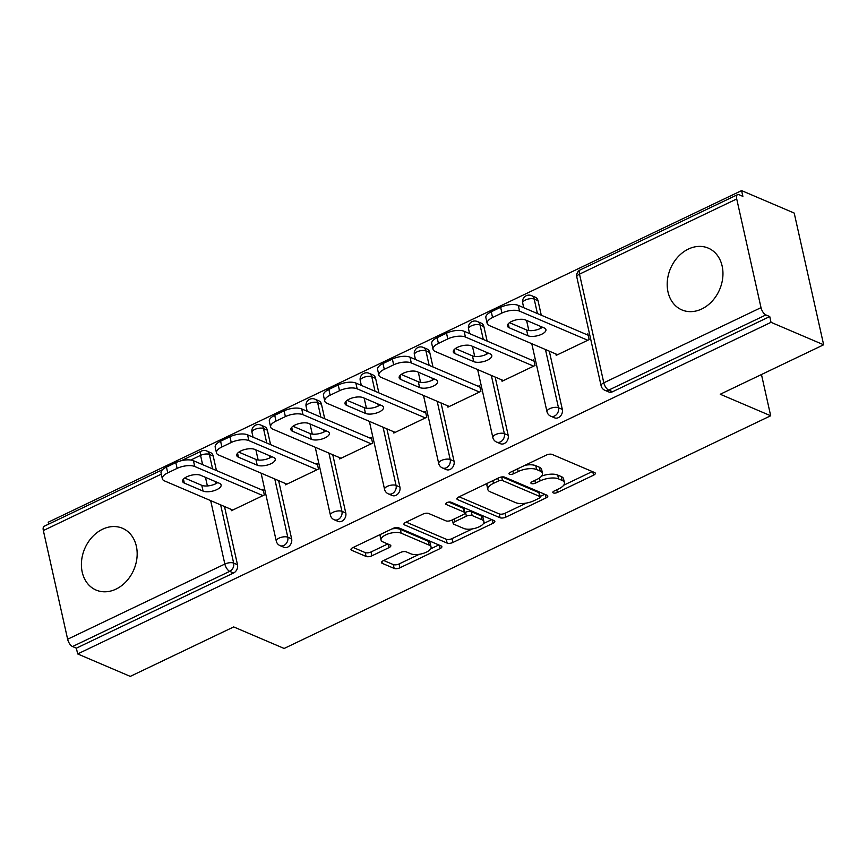 <?xml version="1.0" encoding="UTF-8"?>
<svg xmlns="http://www.w3.org/2000/svg" width="867" height="867" viewBox="0 0 867 867"><rect width="100%" height="100%" fill="white"/><g stroke="black" fill="none" stroke-linecap="round" stroke-linejoin="round"><path stroke-width="1.3" d="M553.341 492.933A2.959 1.203 167.4 0 0 557.373 492.489L593.57 475.181A4.227 1.723 167.4 0 0 595.336 473.252A4.227 1.723 167.4 0 0 594.61 472.548L552.171 454.438A4.227 1.723 167.4 0 0 546.405 455.056L510.208 472.363A2.959 1.203 167.4 0 0 508.972 473.718A2.959 1.203 167.4 0 0 509.471 474.206A2.959 1.203 167.4 0 0 513.513 473.772L518.195 471.529A13.525 5.505 167.4 0 1 536.64 469.546L540.174 471.052A13.525 5.505 167.4 0 1 542.482 473.317A13.525 5.505 167.4 0 1 536.825 479.484L532.143 481.727A2.959 1.203 167.4 0 0 530.907 483.071A2.959 1.203 167.4 0 0 531.406 483.569A2.959 1.203 167.4 0 0 535.438 483.136L540.13 480.892A13.525 5.505 167.4 0 1 558.576 478.898L562.109 480.416A13.525 5.505 167.4 0 1 564.417 482.67A13.525 5.505 167.4 0 1 558.76 488.847L554.067 491.08A2.959 1.203 167.4 0 0 552.832 492.434A2.959 1.203 167.4 0 0 553.341 492.933M115.983 589.126A33.596 26.714 -66.9 0 0 136.953 557.849A33.596 26.714 -66.9 0 0 122.475 528.274A33.596 26.714 -66.9 0 0 102.588 529.217A33.596 26.714 -66.9 0 0 81.617 560.483A33.596 26.714 -66.9 0 0 96.096 590.069A33.596 26.714 -66.9 0 0 115.983 589.126M701.771 308.966A33.596 26.714 -66.9 0 0 722.742 277.7A33.596 26.714 -66.9 0 0 708.263 248.114A33.596 26.714 -66.9 0 0 688.376 249.067A33.596 26.714 -66.9 0 0 667.406 280.334A33.596 26.714 -66.9 0 0 681.885 309.92A33.596 26.714 -66.9 0 0 701.771 308.966M383.29 560.7A4.227 1.723 167.4 0 0 381.523 562.629A4.227 1.723 167.4 0 0 382.239 563.333L394.149 568.416A4.227 1.723 167.4 0 0 399.915 567.798L440.111 548.573A4.227 1.723 167.4 0 0 441.877 546.644A4.227 1.723 167.4 0 0 441.162 545.939L398.712 527.819A4.227 1.723 167.4 0 0 392.946 528.447L352.75 547.673A4.227 1.723 167.4 0 0 350.983 549.602A4.227 1.723 167.4 0 0 351.699 550.307L366.091 556.441A4.227 1.723 167.4 0 0 371.856 555.823L389.055 547.597A4.227 1.723 167.4 0 0 390.822 545.668A4.227 1.723 167.4 0 0 390.107 544.964L382.965 541.918A11.314 4.595 167.4 0 1 381.047 540.022A11.314 4.595 167.4 0 1 388.297 533.844A11.314 4.595 167.4 0 1 401.193 533.194L429.132 545.126A11.314 4.595 167.4 0 1 431.062 547.012A11.314 4.595 167.4 0 1 423.811 553.2A11.314 4.595 167.4 0 1 410.915 553.84L406.255 551.856A4.227 1.723 167.4 0 0 400.489 552.474L383.29 560.7M736.722 198.955L579.514 274.135L603.811 382.813L761.009 307.633L736.722 198.955A6.459 2.904 64.4 0 1 737.535 194.663A6.459 2.904 64.4 0 1 739.042 194.728L742.878 196.375L741.588 190.61L794.205 213.065L823.65 344.784L720.239 394.247L770.687 415.77L284.148 648.462L233.7 626.928L130.278 676.39L77.662 653.935L771.034 322.329L769.744 316.563L765.908 314.927L608.699 390.107L612.546 391.754L769.744 316.563M823.65 344.784L771.034 322.329M500.086 517.762A4.227 1.723 167.4 0 0 505.851 517.133L546.047 497.907A4.227 1.723 167.4 0 0 547.814 495.978A4.227 1.723 167.4 0 0 547.099 495.274L504.648 477.153A4.227 1.723 167.4 0 0 498.883 477.782L458.686 497.008A4.227 1.723 167.4 0 0 456.92 498.937A4.227 1.723 167.4 0 0 457.635 499.641L500.086 517.762L499.229 513.914A4.227 1.723 167.4 0 0 504.995 513.297L526.356 503.077M493.074 523.245L452.888 542.471A4.227 1.723 167.4 0 1 447.123 543.089L404.672 524.968A4.227 1.723 167.4 0 1 403.946 524.264A4.227 1.723 167.4 0 1 405.723 522.335L422.923 514.109A4.227 1.723 167.4 0 1 428.688 513.492L445.898 520.839A4.227 1.723 167.4 0 0 451.664 520.211L463.076 514.749A4.227 1.723 167.4 0 0 464.842 512.831A4.227 1.723 167.4 0 0 464.127 512.115L446.202 504.475A2.959 1.203 167.4 0 1 445.703 503.976A2.959 1.203 167.4 0 1 447.6 502.361A2.959 1.203 167.4 0 1 450.97 502.188L494.125 520.612A4.227 1.723 167.4 0 1 494.851 521.316A4.227 1.723 167.4 0 1 493.074 523.245L492.315 519.832M770.687 415.77L761.464 374.522M761.009 307.633A6.459 2.904 64.4 0 0 765.908 314.927M77.662 653.935L76.372 648.169L72.535 646.533A6.459 2.904 -115.6 0 1 67.637 639.228L43.35 530.561A6.459 2.904 -115.6 0 1 44.163 526.269L162.584 469.632M48.65 524.123L48.227 522.216L741.588 190.61M586.493 334.499L587.88 333.838L589.17 339.593L556.202 355.362L555.888 353.974M213.206 456.064L209.37 454.427A6.459 5.137 113.1 0 0 206.693 450.97L210.54 452.607A6.459 5.137 113.1 0 1 213.206 456.064L216.447 470.543M224.488 506.512L237.504 564.742A6.459 5.137 113.1 0 1 233.581 572.989L229.733 571.342L72.535 646.533M76.372 648.169L233.581 572.989M612.546 391.754A6.459 5.137 113.1 0 1 608.721 391.938L604.873 390.291A6.459 5.137 113.1 0 0 608.699 390.107A6.459 2.904 64.4 0 1 603.811 382.813A6.459 2.623 167.4 0 0 601.102 385.761A6.459 6.459 0 0 0 604.873 390.291M291.637 538.851A6.459 5.137 113.1 0 1 287.725 547.099A6.459 5.137 113.1 0 1 283.899 547.283L280.052 545.636A6.459 5.137 113.1 0 0 283.877 545.451A6.459 5.137 -66.9 0 0 287.79 537.204L291.637 538.851L278.621 480.621M267.35 430.173L263.503 428.536A6.459 5.137 113.1 0 0 260.837 425.079L264.673 426.716A6.459 5.137 113.1 0 1 267.35 430.173L270.58 444.652M345.77 512.961A6.459 5.137 113.1 0 1 341.858 521.208A6.459 5.137 113.1 0 1 338.032 521.392L334.185 519.745A6.459 5.137 113.1 0 0 338.011 519.561A6.459 5.137 -66.9 0 0 341.934 511.313L345.77 512.961L332.755 454.731M321.484 404.282L317.636 402.646A6.459 5.137 113.1 0 0 314.97 399.188L318.818 400.825A6.459 5.137 113.1 0 1 321.484 404.282L324.724 418.761M399.915 487.07A6.459 5.137 113.1 0 1 395.991 495.317A6.459 5.137 113.1 0 1 392.166 495.501L388.329 493.854A6.459 5.137 113.1 0 0 392.155 493.67A6.459 5.137 -66.9 0 0 396.067 485.422L399.915 487.07L386.899 428.84M375.617 378.391L371.78 376.755A6.459 5.137 113.1 0 0 369.104 373.298L372.951 374.934A6.459 5.137 113.1 0 1 375.617 378.391L378.857 392.87M454.048 461.179A6.459 5.137 113.1 0 1 450.136 469.426A6.459 5.137 113.1 0 1 446.31 469.611L442.463 467.963A6.459 5.137 113.1 0 0 446.288 467.779A6.459 5.137 -66.9 0 0 450.201 459.532L454.048 461.179L441.032 402.949M429.761 352.501L425.914 350.864A6.459 5.137 113.1 0 0 423.248 347.407L427.084 349.043A6.459 5.137 113.1 0 1 429.761 352.501L432.991 366.979M508.181 435.288A6.459 5.137 113.1 0 1 504.269 443.536A6.459 5.137 113.1 0 1 500.443 443.72L496.596 442.072A6.459 5.137 113.1 0 0 500.422 441.888A6.459 5.137 -66.9 0 0 504.345 433.641L508.181 435.288L495.165 377.058M483.894 326.61L480.047 324.973A6.459 5.137 113.1 0 0 477.381 321.516L481.228 323.153A6.459 5.137 113.1 0 1 483.894 326.61L487.135 341.089M562.325 409.397A6.459 5.137 113.1 0 1 558.402 417.645A6.459 5.137 113.1 0 1 554.577 417.829L550.74 416.182A6.459 5.137 113.1 0 0 554.566 415.997A6.459 5.137 -66.9 0 0 558.478 407.75L562.325 409.397L549.31 351.168M538.028 300.719L534.191 299.082A6.459 5.137 113.1 0 0 531.514 295.625L535.362 297.262A6.459 5.137 113.1 0 1 538.028 300.719L541.268 315.198M501.755 379.865L502.058 381.252L535.026 365.484L533.747 359.729L532.36 360.39M447.61 405.756L447.925 407.143L480.892 391.375L479.603 385.62L478.216 386.281M393.477 431.647L393.791 433.034L426.759 417.265L425.469 411.511L424.082 412.172M339.344 457.538L339.647 458.925L372.615 443.156L371.336 437.401L369.949 438.063M285.2 483.428L285.514 484.816L318.482 469.047L317.192 463.292L315.805 463.953M231.066 509.319L231.381 510.706L264.348 494.938L263.059 489.183L261.671 489.844M564.417 482.67L563.55 478.833A13.525 5.505 167.4 0 0 561.252 476.568L562.109 480.416M541.582 476.081A13.525 5.505 167.4 0 1 557.719 475.062L561.252 476.568M542.482 473.317L541.626 469.47A13.525 5.505 167.4 0 0 539.317 467.215L540.174 471.052M525.044 465.265A13.525 5.505 167.4 0 1 535.784 465.698L539.317 467.215M563.68 485.227L592.28 471.55M459.12 496.802L499.229 513.914M540.13 496.488L544.758 494.277M539.003 498.297A2.959 1.203 167.4 0 0 540.239 496.943A2.959 1.203 167.4 0 0 539.729 496.444L502.47 480.546A2.959 1.203 167.4 0 0 498.438 480.979L493.496 483.342A13.525 5.505 167.4 0 0 487.839 489.519A13.525 5.505 167.4 0 0 490.148 491.773L515.616 502.643A13.525 5.505 167.4 0 0 534.061 500.66L539.003 498.297M540.239 496.943L539.382 493.106A2.959 1.203 167.4 0 0 538.873 492.608L539.729 496.444M502.101 476.915L538.873 492.608M487.72 483.114A13.525 5.505 167.4 0 0 486.983 485.672L487.839 489.519M491.784 519.604L483.407 523.614M472.407 528.881L452.021 538.624L452.888 542.471M406.146 522.129L446.256 539.252A4.227 1.723 167.4 0 0 452.021 538.624M464.842 512.831L463.986 508.983A4.227 1.723 167.4 0 0 463.271 508.279L448.738 502.08M463.769 528.458A11.314 4.595 167.4 0 0 476.655 527.819A11.314 4.595 167.4 0 0 483.916 521.631A11.314 4.595 167.4 0 0 481.987 519.745L472.147 515.54A4.227 1.723 167.4 0 0 466.381 516.168L454.969 521.62A4.227 1.723 167.4 0 0 453.203 523.549A4.227 1.723 167.4 0 0 453.918 524.253L463.769 528.458M483.916 521.631L483.06 517.794A11.314 4.595 167.4 0 0 481.131 515.898L481.987 519.745M464.81 512.668L465.525 512.321A4.227 1.723 167.4 0 1 471.28 511.703L481.131 515.898M431.062 547.012L430.205 543.175A11.314 4.595 167.4 0 0 428.276 541.29L429.132 545.126M392.025 528.881A11.314 4.595 167.4 0 1 400.337 529.358L428.276 541.29M380.591 534.354A11.314 4.595 167.4 0 0 380.19 536.185L381.047 540.022M353.183 547.467L365.224 552.604A4.227 1.723 167.4 0 0 370.989 551.976L387.766 543.956M383.723 560.494L393.293 564.58A4.227 1.723 167.4 0 0 399.058 563.962L419.227 554.316M430.65 548.844L438.821 544.942M500.638 307.286L491.275 311.762L492.564 317.528L501.928 313.041L500.638 307.286A12.918 5.256 -12.6 0 1 518.26 305.379L588.194 335.226M492.564 317.528A12.918 5.256 167.4 0 0 487.156 323.424L485.867 317.658A12.918 5.256 -12.6 0 1 491.275 311.762M542.558 327.238A10.122 4.118 -12.6 0 1 526.605 329.98L509.514 322.687M518.26 305.379L519.55 311.145L587.783 340.265M519.55 311.145A12.918 5.256 167.4 0 0 501.928 313.041M487.156 323.424A12.918 5.256 167.4 0 0 489.356 325.58L557.589 354.701M544.205 327.943A10.122 4.118 -12.6 0 1 545.928 329.633A10.122 4.118 -12.6 0 1 539.426 335.161A10.122 4.118 -12.6 0 1 527.895 335.746L509.146 327.748A10.122 4.118 -12.6 0 1 507.423 326.057A10.122 4.118 -12.6 0 1 513.925 320.519A10.122 4.118 -12.6 0 1 525.456 319.945L544.205 327.943M446.505 333.177L437.131 337.653L438.42 343.419L447.795 338.932L446.505 333.177A12.918 5.256 -12.6 0 1 464.127 331.27L534.05 361.116M438.42 343.419A12.918 5.256 167.4 0 0 433.023 349.314L431.733 343.549A12.918 5.256 -12.6 0 1 437.131 337.653M488.414 353.129A10.122 4.118 -12.6 0 1 472.461 355.871L455.37 348.577M464.127 331.27L465.416 337.035L533.639 366.156M465.416 337.035A12.918 5.256 167.4 0 0 447.795 338.932M433.023 349.314A12.918 5.256 167.4 0 0 435.223 351.471L503.456 380.591M490.061 353.834A10.122 4.118 -12.6 0 1 491.784 355.524A10.122 4.118 -12.6 0 1 485.292 361.051A10.122 4.118 -12.6 0 1 473.75 361.637L455.012 353.638A10.122 4.118 -12.6 0 1 453.289 351.948A10.122 4.118 -12.6 0 1 459.781 346.41A10.122 4.118 -12.6 0 1 471.323 345.835L490.061 353.834M392.372 359.068L382.997 363.544L384.287 369.309L393.661 364.823L392.372 359.068A12.918 5.256 -12.6 0 1 409.983 357.161L479.917 387.007M384.287 369.309A12.918 5.256 167.4 0 0 378.879 375.205L377.6 369.44A12.918 5.256 -12.6 0 1 382.997 363.544M434.28 379.02A10.122 4.118 -12.6 0 1 418.327 381.762L401.237 374.468M409.983 357.161L411.272 362.926L479.505 392.047M411.272 362.926A12.918 5.256 167.4 0 0 393.661 364.823M378.879 375.205A12.918 5.256 167.4 0 0 381.079 377.362L449.312 406.482M435.928 379.724A10.122 4.118 -12.6 0 1 437.651 381.415A10.122 4.118 -12.6 0 1 431.159 386.953A10.122 4.118 -12.6 0 1 419.617 387.527L400.879 379.529A10.122 4.118 -12.6 0 1 399.156 377.839A10.122 4.118 -12.6 0 1 405.648 372.301A10.122 4.118 -12.6 0 1 417.19 371.726L435.928 379.724M338.228 384.959L328.864 389.435L330.154 395.2L339.517 390.714L338.228 384.959A12.918 5.256 -12.6 0 1 355.849 383.051L425.784 412.898M330.154 395.2A12.918 5.256 167.4 0 0 324.746 401.096L323.456 395.33A12.918 5.256 -12.6 0 1 328.864 389.435M380.136 404.911A10.122 4.118 -12.6 0 1 364.194 407.653L347.103 400.359M355.849 383.051L357.139 388.817L425.372 417.937M357.139 388.817A12.918 5.256 167.4 0 0 339.517 390.714M324.746 401.096A12.918 5.256 167.4 0 0 326.946 403.253L395.179 432.373M381.794 405.615A10.122 4.118 -12.6 0 1 383.517 407.306A10.122 4.118 -12.6 0 1 377.015 412.844A10.122 4.118 -12.6 0 1 365.484 413.418L346.735 405.42A10.122 4.118 -12.6 0 1 345.012 403.729A10.122 4.118 -12.6 0 1 351.514 398.191A10.122 4.118 -12.6 0 1 363.045 397.617L381.794 405.615M284.094 410.85L274.72 415.326L276.009 421.091L285.384 416.604L284.094 410.85A12.918 5.256 -12.6 0 1 301.716 408.942L371.64 438.789M276.009 421.091A12.918 5.256 167.4 0 0 270.612 426.987L269.323 421.221A12.918 5.256 -12.6 0 1 274.72 415.326M326.003 430.801A10.122 4.118 -12.6 0 1 310.05 433.543L292.959 426.25M301.716 408.942L303.006 414.708L371.228 443.828M303.006 414.708A12.918 5.256 167.4 0 0 285.384 416.604M270.612 426.987A12.918 5.256 167.4 0 0 272.812 429.143L341.034 458.264M327.65 431.506A10.122 4.118 -12.6 0 1 329.373 433.197A10.122 4.118 -12.6 0 1 322.882 438.735A10.122 4.118 -12.6 0 1 311.34 439.309L292.602 431.311A10.122 4.118 -12.6 0 1 290.878 429.62A10.122 4.118 -12.6 0 1 297.37 424.082A10.122 4.118 -12.6 0 1 308.912 423.508L327.65 431.506M229.961 436.74L220.586 441.216L221.876 446.982L231.24 442.495L229.961 436.74A12.918 5.256 -12.6 0 1 247.572 434.833L317.506 464.679M221.876 446.982A12.918 5.256 167.4 0 0 216.468 452.877L215.189 447.112A12.918 5.256 -12.6 0 1 220.586 441.216M271.87 456.692A10.122 4.118 -12.6 0 1 255.917 459.434L238.826 452.14M247.572 434.833L248.862 440.599L317.094 469.719M248.862 440.599A12.918 5.256 167.4 0 0 231.24 442.495M216.468 452.877A12.918 5.256 167.4 0 0 218.668 455.034L286.901 484.154M273.517 457.397A10.122 4.118 -12.6 0 1 275.24 459.087A10.122 4.118 -12.6 0 1 268.748 464.625A10.122 4.118 -12.6 0 1 257.206 465.2L238.468 457.202A10.122 4.118 -12.6 0 1 236.745 455.511A10.122 4.118 -12.6 0 1 243.237 449.973A10.122 4.118 -12.6 0 1 254.779 449.399L273.517 457.397M175.817 462.631L166.453 467.107L167.743 472.873L177.106 468.386L175.817 462.631A12.918 5.256 -12.6 0 1 193.439 460.724L263.373 490.57M167.743 472.873A12.918 5.256 167.4 0 0 162.335 478.768L161.045 473.003A12.918 5.256 -12.6 0 1 166.453 467.107M217.725 482.583A10.122 4.118 -12.6 0 1 201.783 485.325L184.693 478.031M193.439 460.724L194.728 466.489L262.961 495.61M194.728 466.489A12.918 5.256 167.4 0 0 177.106 468.386M162.335 478.768A12.918 5.256 167.4 0 0 164.535 480.925L232.768 510.045M219.384 483.287A10.122 4.118 -12.6 0 1 221.107 484.978A10.122 4.118 -12.6 0 1 214.604 490.516A10.122 4.118 -12.6 0 1 203.073 491.09L184.324 483.092A10.122 4.118 -12.6 0 1 182.601 481.402A10.122 4.118 -12.6 0 1 189.104 475.864A10.122 4.118 -12.6 0 1 200.635 475.289L219.384 483.287M556.766 489.79L557.373 492.489M512.906 471.074L513.513 473.772M534.841 480.437L535.438 483.136M737.535 194.663L580.326 269.843A6.459 2.904 64.4 0 0 579.514 274.135A6.459 2.623 167.4 0 0 576.815 277.082L601.102 385.761M67.637 639.228L224.846 564.049L210.67 500.617M207.397 485.964L205.468 477.349M202.629 464.647L200.559 455.37L190.816 460.03M161.305 474.151L43.35 530.561M212.599 468.906L209.37 454.427A6.459 2.623 -12.6 0 0 200.559 455.37A6.459 2.904 -115.6 0 1 201.372 451.089L181.181 460.735M220.641 504.865L233.656 563.095A6.459 5.137 -66.9 0 1 229.733 571.342A6.459 2.904 -115.6 0 1 224.846 564.049A6.459 2.623 -12.6 0 1 233.656 563.095L237.504 564.742M531.514 295.625A6.459 6.459 0 0 0 522.682 302.973A6.459 2.623 167.4 0 1 525.38 300.025A6.459 2.623 -12.6 0 1 534.191 299.082L537.421 313.561M540.26 326.263L540.726 328.333M545.462 349.52L558.478 407.75A6.459 2.623 -12.6 0 0 549.667 408.704A6.459 2.623 167.4 0 0 546.969 411.652A6.459 6.459 0 0 0 550.74 416.182M477.381 321.516A6.459 6.459 0 0 0 468.538 328.864A6.459 2.623 167.4 0 1 471.236 325.916A6.459 2.623 -12.6 0 1 480.047 324.973L483.287 339.452M486.127 352.154L486.593 354.224M491.329 375.411L504.345 433.641A6.459 2.623 -12.6 0 0 495.534 434.595A6.459 2.623 167.4 0 0 492.835 437.542A6.459 6.459 0 0 0 496.596 442.072M423.248 347.407A6.459 6.459 0 0 0 414.404 354.755A6.459 2.623 167.4 0 1 417.103 351.807A6.459 2.623 -12.6 0 1 425.914 350.864L429.154 365.343M431.994 378.045L432.449 380.114M437.185 401.302L450.201 459.532A6.459 2.623 -12.6 0 0 441.401 460.485A6.459 2.623 167.4 0 0 438.691 463.433A6.459 6.459 0 0 0 442.463 467.963M369.104 373.298A6.459 6.459 0 0 0 360.26 380.646A6.459 2.623 167.4 0 1 362.97 377.698A6.459 2.623 -12.6 0 1 371.78 376.755L375.01 391.234M377.849 403.935L378.315 406.005M383.051 427.193L396.067 485.422A6.459 2.623 -12.6 0 0 387.256 486.376A6.459 2.623 167.4 0 0 384.558 489.324A6.459 6.459 0 0 0 388.329 493.854M314.97 399.188A6.459 6.459 0 0 0 306.127 406.536A6.459 2.623 167.4 0 1 308.825 403.588A6.459 2.623 -12.6 0 1 317.636 402.646L320.877 417.125M323.716 429.826L324.182 431.896M328.918 453.083L341.934 511.313A6.459 2.623 -12.6 0 0 333.123 512.267A6.459 2.623 167.4 0 0 330.425 515.215A6.459 6.459 0 0 0 334.185 519.745M260.837 425.079A6.459 6.459 0 0 0 251.994 432.427A6.459 2.623 167.4 0 1 254.692 429.479A6.459 2.623 -12.6 0 1 263.503 428.536L266.743 443.015M269.583 455.717L270.038 457.787M274.774 478.974L287.79 537.204A6.459 2.623 -12.6 0 0 278.979 538.158A6.459 2.623 167.4 0 0 276.28 541.106A6.459 6.459 0 0 0 280.052 545.636M215.439 481.608L215.905 483.678M557.719 475.062L558.576 478.898M539.469 477.966L540.13 480.892M535.784 465.698L536.64 469.546M517.588 468.83L518.195 471.529M592.8 471.778L593.57 475.181M457.267 497.983L457.635 499.641M545.289 494.504L546.047 497.907M504.995 513.297L505.851 517.133M501.668 476.958L502.47 480.546M497.831 478.281L498.438 480.979M492.9 480.643L493.496 483.342M446.256 539.252L447.123 543.089M404.304 523.321L404.672 524.968M463.271 508.279L464.127 512.115M445.941 503.315L446.202 504.475M471.28 511.703L472.147 515.54M465.525 512.321L466.381 516.168M454.362 518.921L454.969 521.62M400.337 529.358L401.193 533.194M388.297 544.183L389.055 547.597M370.989 551.976L371.856 555.823M365.224 552.604L366.091 556.441M351.33 548.648L351.699 550.307M439.352 545.17L440.111 548.573M399.058 563.962L399.915 567.798M393.293 564.58L394.149 568.416M381.87 561.686L382.239 563.333M526.605 329.98L527.895 335.746M508.268 323.792L509.146 327.748M472.461 355.871L473.75 361.637M454.135 349.683L455.012 353.638M418.327 381.762L419.617 387.527M399.99 375.574L400.879 379.529M364.194 407.653L365.484 413.418M345.857 401.464L346.735 405.42M310.05 433.543L311.34 439.309M291.713 427.355L292.602 431.311M255.917 459.434L257.206 465.2M237.58 453.246L238.468 457.202M201.783 485.325L203.073 491.09M183.446 479.137L184.324 483.092M580.326 269.843A6.459 6.459 0 0 0 576.815 277.082M522.682 302.973L523.733 307.72M526.572 320.422L528.837 330.544M531.774 343.679L546.969 411.652M468.538 328.864L469.6 333.611M472.439 346.312L474.704 356.435M477.641 369.57L492.835 437.542M414.404 354.755L415.466 359.502M418.306 372.203L420.571 382.325M423.497 395.46L438.691 463.433M360.26 380.646L361.322 385.392M364.162 398.094L366.427 408.216M369.364 421.351L384.558 489.324M306.127 406.536L307.189 411.283M310.028 423.985L312.293 434.118M315.23 447.242L330.425 515.215M251.994 432.427L253.056 437.174M255.895 449.875L258.149 460.009M261.086 473.133L276.28 541.106M206.693 450.97A6.459 6.459 0 0 0 201.372 451.089M452.379 519.875L453.203 523.549"/></g></svg>
